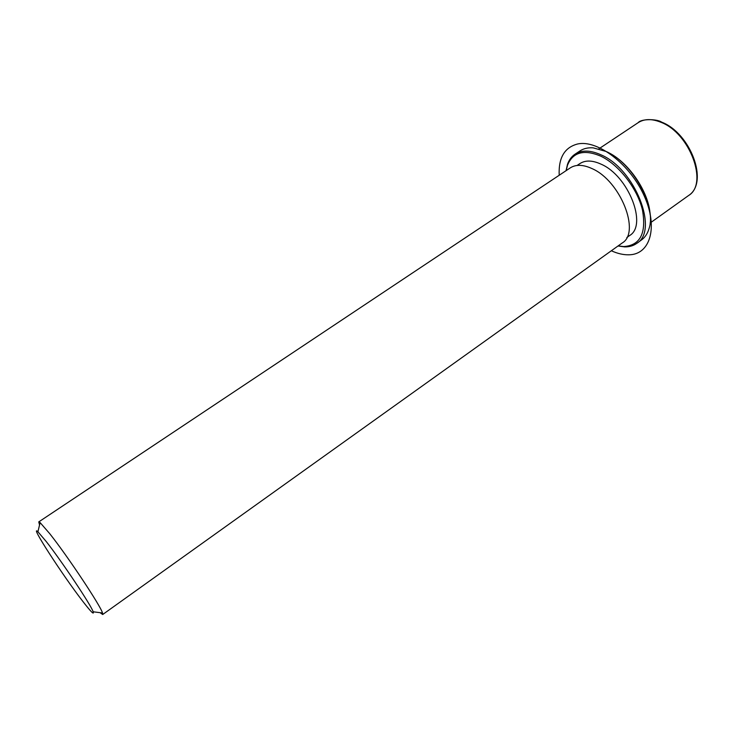 <?xml version="1.0" encoding="UTF-8"?>
<svg xmlns="http://www.w3.org/2000/svg" width="734" height="734" viewBox="0 0 734 734"><rect width="100%" height="100%" fill="white"/><g stroke="black" fill="none" stroke-linecap="round" stroke-linejoin="round"><path stroke-width="1.1" d="M577.08 165.462L579.933 163.563C585.42 160.049 592.457 160.251 601.027 164.15C628.469 175.784 647.709 225.31 629.616 235.541L626.827 237.522M39.544 524.975L38.755 521.902L570.29 167.875C575.933 164.278 583.191 164.526 592.072 168.618C620.533 180.876 640.8 232.54 622.166 243.018L102.687 614.514L100.099 612.679M38.755 521.902L40.113 522.599L49.637 533.554C67.537 556.042 100.641 605.871 102.521 612.991L102.687 614.514M46.297 541.609C62.005 561.62 91.2 605.403 93.172 611.789C94.273 615.211 90.759 611.651 82.621 601.109C62.748 575.502 28.947 523.287 37.92 531.765L46.297 541.609M606.752 151.791C627.827 161.003 648.984 191.657 650.131 214.631M566.042 170.701L567.547 164.168C569.125 159.81 571.621 156.48 575.052 154.177L580.016 150.892C583.64 148.507 588.026 147.488 593.155 147.846L606 151.433C632.68 162.691 656.893 206.667 648.994 228.742C647.516 233.669 645.012 237.403 641.488 239.954L636.662 243.422C633.295 245.817 629.286 246.973 624.652 246.89L618.019 245.991M566.171 170.618L567.529 165.15C572.869 152.241 583.824 149.185 600.375 155.984C618.597 164.398 637.268 188.234 642.443 209.887C646.553 233.183 640.314 245.404 623.735 246.569L618.138 245.899M575.052 154.177C581.787 149.883 590.42 150.103 600.953 154.81C635.112 169.031 659.095 230.806 636.662 243.422M611.33 250.771C617.633 253.625 623.561 254.964 629.121 254.799C650.15 254.496 658.462 227.329 644.213 195.914C630.258 164.453 597.944 139.772 577.942 143.91C564.657 147.195 558.409 157.645 559.198 175.261M598.88 148.828L638.213 122.633C644.305 118.734 651.884 118.614 660.939 122.284C690.033 133.148 708.53 183.995 688.547 195.547L650.104 223.035M93.172 611.789L102.521 612.991M37.92 531.765L40.113 522.599M661.94 122.248C690.483 133.377 709.2 182.482 688.547 195.547M638.213 122.633C641.149 118.642 657.132 118.926 661.536 122.073M567.529 165.15L567.547 164.168M623.735 246.569L624.652 246.89"/></g></svg>
